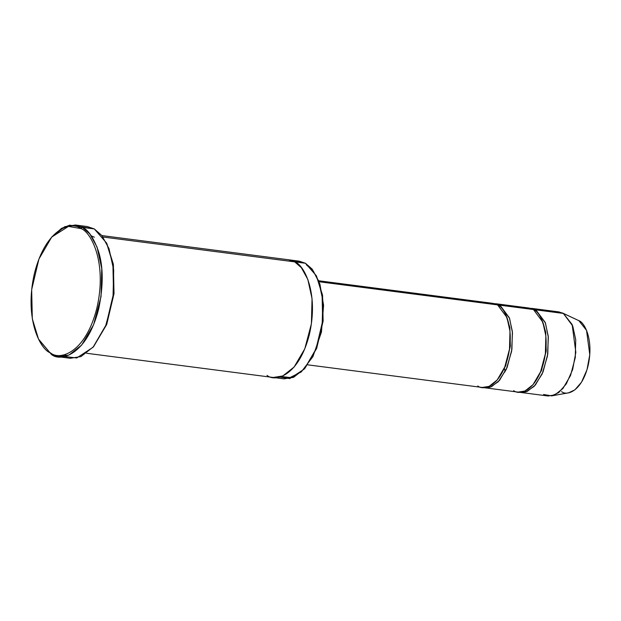 <?xml version="1.0" encoding="UTF-8"?>
<svg xmlns="http://www.w3.org/2000/svg" width="621" height="621" viewBox="0 0 621 621"><rect width="100%" height="100%" fill="white"/><g stroke="black" fill="none" stroke-linecap="round" stroke-linejoin="round"><path stroke-width="0.93" d="M38.502 339.066L51.38 354.374L38.502 339.066L32.308 318.759L31.671 289.627L38.913 259.058L51.729 237.043L68.473 226.401L80.815 228.567C90.534 231.229 107.604 262.116 96.814 308.358C85.178 354.117 59.018 360.529 50.518 352.868L51.38 354.374C60.066 362.198 86.8 355.654 98.692 308.901C103.497 285.629 103.381 266.293 98.343 250.884C93.414 237.494 88.081 229.661 82.345 227.371L80.815 228.567C72.315 220.913 46.156 227.317 34.512 273.077C23.722 319.318 40.792 350.205 50.518 352.868C59.018 360.529 85.178 354.117 96.814 308.358C107.604 262.116 90.534 231.229 80.815 228.567L82.345 227.371L89.835 233.931L97.055 247.088L101.751 268.544L101.037 296.621L93.616 324.682L81.662 345.074L69.024 355.033L58.327 356.733L51.38 354.374L38.805 339.664M64.863 354.731L67.052 355.802M93.057 347.263L106.765 324.24L114.008 293.671L113.371 264.538L106.571 243.021L112.898 263.778L113.55 293.539L106.152 324.775L93.057 347.263L76.756 357.975L64.437 356.501M58.327 356.733L70.282 358.278L80.986 356.578L93.616 346.627L105.57 326.227L112.991 298.173L113.705 270.096L109.009 248.641L101.79 235.483L94.299 228.924L106.571 243.021M304.352 369.014L316.671 348.389L323.122 321.135L322.555 295.177L316.431 275.864L322.089 294.408L322.672 321.003L316.058 348.917L304.352 369.014L289.766 378.593L277.797 376.753M299.26 261.162L293.764 261.371L305.462 263.265L299.26 261.162L288.501 259.764L294.703 261.868L102.962 237.012L305.462 263.265L294.703 261.868L301.402 267.729L307.845 279.489L312.045 298.662L311.408 323.751L304.779 348.823L294.09 367.05L282.803 375.946L273.24 377.467L283.999 378.857L293.562 377.343L304.849 368.439L315.538 350.221L322.167 325.148L322.804 300.059L318.604 280.886L312.161 269.126L305.462 263.265L316.431 275.864M520.514 392.418L548.009 395.988L554.84 394.902L562.905 388.544L570.536 375.526L575.271 357.618L575.729 339.695L572.733 326.002L563.34 313.419L535.845 309.848L545.23 322.439L548.234 336.132L547.776 354.055L543.041 371.963L535.403 384.981L527.345 391.339L519.327 392.2L526.003 391.851L534.145 386.378L542.172 373.974L547.481 355.973L548.343 337.389L545.44 323.005L535.845 309.848L530.21 308.257L535.845 309.848L535.263 310.756M551.673 395.88L568.634 392.806L574.829 389.887L581.466 382.257L586.992 369.759L589.779 354.692L586.534 330.356L578.842 320.653L563.34 313.419L572.135 324.504L575.838 352.317L572.655 369.542L566.336 383.825L558.753 392.55L551.673 395.88L543.577 394.482M533.105 384.562L541.481 370.582L546.208 350.795L545.704 332.01L541.582 319.155L545.704 332.01L546.208 350.795L541.481 370.582L533.105 384.562M524.349 308.365L533.455 309.537C539.789 311.276 550.92 331.42 543.887 361.577C536.296 391.424 519.234 395.6 513.691 390.609M497.242 379.912L505.61 365.932L510.346 346.145L509.841 327.36L505.719 314.505L509.841 327.36L510.346 346.145L505.61 365.932L497.242 379.912M307.799 364.845L482.253 387.457L489.084 386.378L497.149 380.021L504.78 367.003L509.515 349.095L509.973 331.172L506.969 317.478L497.584 304.895C503.926 306.627 515.057 326.77 508.017 356.928C500.425 386.774 483.371 390.951 477.821 385.959M484.644 387.768L490.14 387.201L498.275 381.729L506.309 369.324L511.611 351.323L512.472 332.74L509.569 318.356L499.975 305.198L533.455 309.537L529.022 308.039L495.542 303.7L499.975 305.198L509.367 317.789L512.364 331.482L511.906 349.406L507.171 367.314L499.54 380.331L491.475 386.689L484.644 387.768L518.124 392.107L524.955 391.028L533.012 384.671L540.643 371.653L545.385 353.745L545.843 335.821L542.839 322.128L533.455 309.537L499.975 305.198L499.393 306.106L499.975 305.198L494.339 303.607M78.626 227.496L81.242 226.797L94.299 228.924L82.345 227.371L94.299 228.924L87.351 226.564L75.397 225.012L82.345 227.371L69.731 225.159L61.557 228.349L51.729 237.043M497.584 304.895L319.078 281.755L497.584 304.895L493.152 303.39L318.697 280.77M306.332 264.771L313.31 271.059L319.893 284.045L323.588 305.276L321.453 332.049L312.945 356.594L301.208 371.987L290.054 377.529L281.329 376.536M294.703 261.868C303.576 264.298 319.163 292.499 309.312 334.719C298.685 376.505 274.8 382.35 267.038 375.356M52.172 236.547L64.747 226.696L75.397 225.012M106.874 243.634L113.286 263.995L114.023 293.554L106.61 324.636L93.507 346.751M578.842 320.653L562.424 312.945L578.842 320.653C584.392 322.175 594.126 339.796 587.971 366.18C581.334 392.293 566.406 395.95 561.555 391.579M535.845 309.848L563.34 313.419L558.908 311.913L531.413 308.35M509.825 327.259L509.569 327.834M504.361 368.005L505.09 371.855M94.345 237.214L91.295 235.871M273.24 377.467L86.606 353.271M288.501 259.764L101.86 235.569"/></g></svg>

